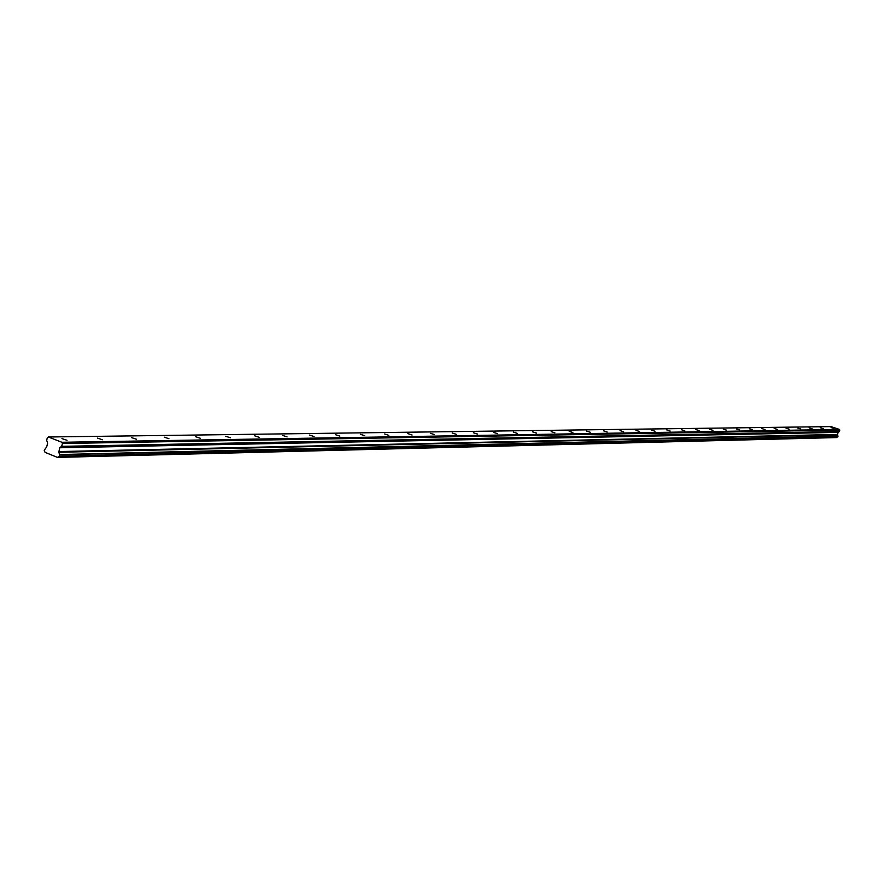 <?xml version="1.0" encoding="UTF-8"?>
<svg xmlns="http://www.w3.org/2000/svg" width="884" height="884" viewBox="0 0 884 884"><rect width="100%" height="100%" fill="white"/><g stroke="black" fill="none" stroke-linecap="round" stroke-linejoin="round"><path stroke-width="1.33" d="M61.957 438.619L67.018 440.276L61.957 438.619M831.082 427.58L834.032 428.508L831.082 427.58M820.23 427.734L823.225 428.674L820.23 427.734M809.125 427.889L812.142 428.839L809.125 427.889M797.755 428.055L800.805 429.016L797.755 428.055M786.097 428.221L789.18 429.193L786.097 428.221M774.152 428.397L777.268 429.381L774.152 428.397M761.909 428.574L765.058 429.569L761.909 428.574M749.345 428.751L752.538 429.757L749.345 428.751M736.46 428.939L739.687 429.956L736.46 428.939M723.245 429.127L726.504 430.154L723.245 429.127M709.675 429.326L712.979 430.364L709.675 429.326M695.741 429.525L699.078 430.585L695.741 429.525M681.42 429.723L684.802 430.806L681.42 429.723M666.713 429.933L670.138 431.027L666.713 429.933M651.596 430.154L655.055 431.259L651.596 430.154M636.049 430.375L639.552 431.491L636.049 430.375M620.049 430.607L623.596 431.746L620.049 430.607M603.584 430.839L607.175 432L603.584 430.839M586.622 431.094L590.269 432.254L586.622 431.094M569.163 431.337L572.854 432.519L569.163 431.337M551.163 431.602L554.909 432.795L551.163 431.602M532.61 431.867L536.4 433.083L532.61 431.867M513.471 432.143L517.317 433.37L513.471 432.143M493.714 432.42L497.615 433.679L493.714 432.42M473.316 432.718L477.272 433.989L473.316 432.718M452.243 433.016L456.254 434.309L452.243 433.016M430.464 433.326L434.53 434.641L430.464 433.326M407.933 433.657L412.066 434.994L407.933 433.657M384.628 433.989L388.816 435.348L384.628 433.989M360.484 434.331L364.749 435.713L360.484 434.331M335.478 434.696L339.81 436.099L335.478 434.696M309.555 435.072L313.953 436.497L309.555 435.072M282.659 435.447L287.123 436.906L282.659 435.447M254.736 435.856L259.277 437.337L254.736 435.856M225.729 436.265L230.348 437.779L225.729 436.265M195.574 436.707L200.27 438.243L195.574 436.707M164.192 437.149L168.977 438.718L164.192 437.149M131.528 437.624L136.39 439.215L131.528 437.624M97.472 438.11L102.433 439.735L97.472 438.11M59.25 456.188L59.604 454.763L837.999 436.155L837.778 436.928L59.25 456.188L57.471 457.404L45.051 452.354L44.211 450.276L46.708 446.851L47.648 443.061L46.675 440.32L47.349 437.635L48.333 436.994L830.905 426.596L839.469 429.425L61.891 442.276L48.333 436.994M58.852 452.265L837.524 434.729L58.841 452.111L59.604 454.763M58.841 452.111L59.692 447.768L61.637 446.343L839.369 431.536L61.637 446.343M61.891 442.276L62.41 443.503L61.736 446.199M839.469 429.425L839.8 430.088L62.41 443.503M839.8 430.088L839.369 431.536M839.314 431.613L838.076 432.387L837.524 434.729M837.535 434.817L837.955 436.033L59.515 454.531M837.689 436.994L59.095 456.321L837.778 436.928M837.38 437.005L57.604 457.293M57.515 457.393L836.739 437.525M837.468 434.442L58.742 451.569M59.692 447.768L838.076 432.387M838.198 432.232L59.88 447.481M837.479 434.641L58.764 451.945M57.471 457.404L836.651 437.58"/></g></svg>
